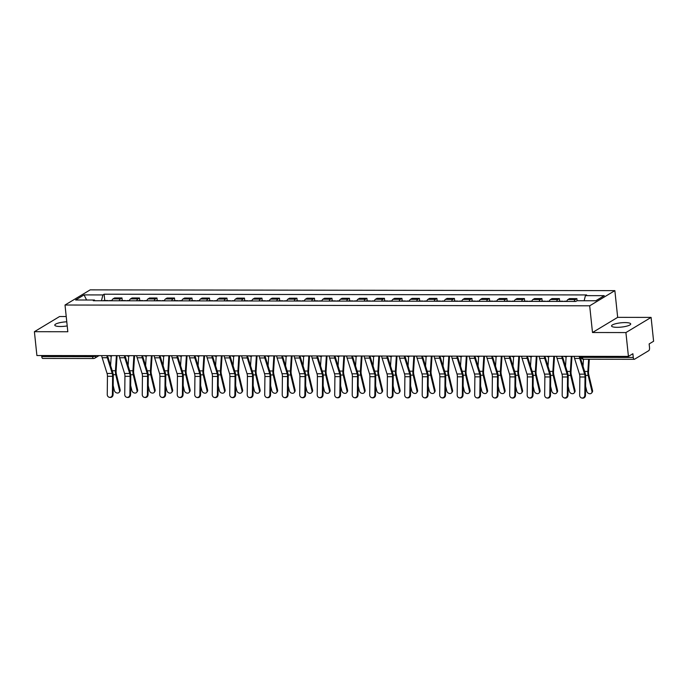 <?xml version="1.0" encoding="UTF-8"?>
<svg xmlns="http://www.w3.org/2000/svg" width="688" height="688" viewBox="0 0 688 688"><rect width="100%" height="100%" fill="white"/><g stroke="black" fill="none" stroke-linecap="round" stroke-linejoin="round"><path stroke-width="1.03" d="M66.779 321.803A9.641 2.15 -6 0 0 54.782 325.149A9.641 2.15 -6 0 0 60.441 326.508A9.641 2.15 -6 0 0 67.209 325.923M617.196 327.325A9.641 2.15 -6 0 0 630.707 323.953A9.641 2.15 -6 0 0 625.048 322.595A9.641 2.15 -6 0 0 611.537 325.966A9.641 2.15 -6 0 0 617.196 327.325M66.229 316.54L59.572 316.532L34.4 331.693L36.903 355.533L628.428 356.41L625.917 332.571L651.097 317.409L617.669 317.357L614.866 290.637L90.188 289.863L65.016 305.025L589.685 305.807L592.497 332.519L625.917 332.571M651.097 317.409L653.6 341.248L649.145 343.931L649.532 347.646A2.468 1.041 90.1 0 1 648.775 350.648L634.534 359.231A2.468 1.041 90.1 0 1 634.276 359.308L583.467 359.231L583.02 366.291M34.4 331.693L67.82 331.745L65.016 305.025M43.009 358.353A2.468 1.041 -89.9 0 1 42.759 358.431A2.468 1.041 -89.9 0 1 41.753 356.565L92.562 356.642A2.468 0.55 -6 0 0 95.813 356.04L96.492 355.627M41.641 355.541L41.753 356.565M580.939 356.341L581.016 357.02A2.468 0.55 -6 0 0 582.461 357.364L633.27 357.442L632.883 353.727L628.428 356.41M633.27 357.442A2.468 1.041 90.1 0 0 634.276 359.308M574.102 301.447A5.685 2.391 -89.9 0 1 575.366 299.555L576.897 298.626L569.501 298.618L567.961 299.547A5.685 2.391 90.1 0 0 566.706 301.439M577.12 300.742L576.897 298.626M556.609 301.421A5.685 2.391 -89.9 0 1 557.865 299.529L559.404 298.601L552 298.592L550.46 299.521A5.685 2.391 90.1 0 0 549.205 301.413M559.679 301.215L559.404 298.601M539.108 301.396A5.685 2.391 -89.9 0 1 540.372 299.504L541.903 298.575L534.507 298.566L532.968 299.495A5.685 2.391 90.1 0 0 531.712 301.387M542.178 301.189L541.903 298.575M521.616 301.37A5.685 2.391 -89.9 0 1 522.871 299.478L524.411 298.549L517.006 298.54L515.475 299.469A5.685 2.391 90.1 0 0 514.211 301.361M524.686 301.163L524.411 298.549M504.115 301.344A5.685 2.391 -89.9 0 1 505.379 299.452L506.91 298.523L499.514 298.515L497.974 299.443A5.685 2.391 90.1 0 0 496.719 301.335M507.185 301.138L506.91 298.523M486.622 301.318A5.685 2.391 -89.9 0 1 487.878 299.426L489.417 298.497L482.013 298.489L480.482 299.418A5.685 2.391 90.1 0 0 479.218 301.31M489.693 301.112L489.417 298.497M469.121 301.292A5.685 2.391 -89.9 0 1 470.386 299.4L471.916 298.472L464.52 298.463L462.981 299.392A5.685 2.391 90.1 0 0 461.725 301.284M472.192 301.086L471.916 298.472M451.629 301.267A5.685 2.391 -89.9 0 1 452.885 299.375L454.424 298.446L447.019 298.437L445.489 299.366A5.685 2.391 90.1 0 0 444.224 301.258M454.699 301.06L454.424 298.446M434.128 301.241A5.685 2.391 -89.9 0 1 435.392 299.349L436.923 298.42L429.527 298.411L427.988 299.34A5.685 2.391 90.1 0 0 426.732 301.232M437.198 301.034L436.923 298.42M416.636 301.215A5.685 2.391 -89.9 0 1 417.891 299.323L419.431 298.394L412.026 298.386L410.495 299.306A5.685 2.391 90.1 0 0 409.231 301.206M419.706 301.009L419.431 298.394M399.135 301.189A5.685 2.391 -89.9 0 1 400.399 299.297L401.93 298.368L394.534 298.36L392.994 299.28A5.685 2.391 90.1 0 0 391.739 301.181M402.205 300.983L401.93 298.368M381.642 301.163A5.685 2.391 -89.9 0 1 382.898 299.271L384.437 298.343L377.033 298.334L375.502 299.254A5.685 2.391 90.1 0 0 374.238 301.155M384.712 300.957L384.437 298.343M364.15 301.138A5.685 2.391 -89.9 0 1 365.405 299.246L366.936 298.317L359.54 298.308L358.001 299.228A5.685 2.391 90.1 0 0 356.745 301.129M367.211 300.931L366.936 298.317M346.649 301.112A5.685 2.391 -89.9 0 1 347.904 299.22L349.444 298.291L342.039 298.282L340.508 299.203A5.685 2.391 90.1 0 0 339.244 301.103M349.719 300.905L349.444 298.291M329.156 301.086A5.685 2.391 -89.9 0 1 330.412 299.194L331.943 298.265L324.547 298.257L323.007 299.177A5.685 2.391 90.1 0 0 321.752 301.077M332.218 300.88L331.943 298.265M311.655 301.06A5.685 2.391 -89.9 0 1 312.911 299.168L314.45 298.239L307.046 298.231L305.515 299.151A5.685 2.391 90.1 0 0 304.251 301.052M314.726 300.854L314.45 298.239M294.163 301.034A5.685 2.391 -89.9 0 1 295.419 299.142L296.949 298.214L289.553 298.205L288.014 299.125A5.685 2.391 90.1 0 0 286.758 301.026M297.225 300.828L296.949 298.214M276.662 301.009A5.685 2.391 -89.9 0 1 277.918 299.117L279.457 298.188L272.052 298.179L270.522 299.099A5.685 2.391 90.1 0 0 269.257 301M279.732 300.802L279.457 298.188M259.17 300.983A5.685 2.391 -89.9 0 1 260.425 299.091L261.956 298.162L254.56 298.153L253.021 299.074A5.685 2.391 90.1 0 0 251.765 300.974M262.231 300.776L261.956 298.162M241.669 300.957A5.685 2.391 -89.9 0 1 242.924 299.065L244.464 298.136L237.059 298.128L235.528 299.048A5.685 2.391 90.1 0 0 234.264 300.948M244.739 300.751L244.464 298.136M224.176 300.931A5.685 2.391 -89.9 0 1 225.432 299.039L226.971 298.11L219.567 298.102L218.027 299.022A5.685 2.391 90.1 0 0 216.772 300.923M227.238 300.725L226.971 298.11M206.675 300.905A5.685 2.391 -89.9 0 1 207.931 299.013L209.47 298.085L202.066 298.076L200.535 298.996A5.685 2.391 90.1 0 0 199.271 300.897M209.745 300.699L209.47 298.085M189.183 300.88A5.685 2.391 -89.9 0 1 190.438 298.988L191.978 298.059L184.573 298.05L183.034 298.97A5.685 2.391 90.1 0 0 181.778 300.871M192.244 300.673L191.978 298.059M171.682 300.854A5.685 2.391 -89.9 0 1 172.937 298.962L174.477 298.033L167.072 298.024L165.541 298.945A5.685 2.391 90.1 0 0 164.277 300.845M174.752 300.647L174.477 298.033M154.189 300.828A5.685 2.391 -89.9 0 1 155.445 298.936L156.984 298.007L149.58 297.999L148.04 298.919A5.685 2.391 90.1 0 0 146.785 300.819M157.251 300.622L156.984 298.007M136.688 300.802A5.685 2.391 -89.9 0 1 137.944 298.91L139.483 297.981L132.079 297.973L130.548 298.893A5.685 2.391 90.1 0 0 129.284 300.794M139.759 300.596L139.483 297.981M119.196 300.776A5.685 2.391 -89.9 0 1 120.452 298.884L121.991 297.956L114.586 297.947L113.047 298.867A5.685 2.391 90.1 0 0 111.791 300.768M122.258 300.57L121.991 297.956M584.138 300.751L585.419 295.642L604.262 295.668L595.799 300.768L576.965 300.742L575.779 301.447L93.276 300.733L94.462 300.028L75.62 299.994L84.074 294.903L102.916 294.928L101.454 300.751M585.419 295.642L586.606 294.928L104.103 294.215L102.916 294.928M614.866 290.637L589.685 305.807M617.669 317.357L592.497 332.519M104.765 300.544L104.103 294.215M94.961 300.742L94.462 300.028M86.602 300.011L84.074 294.903M574.102 356.332A7.783 3.268 90.1 0 0 574.566 358.431L579.477 374.152A4.575 1.918 -89.9 0 1 579.855 376.99L579.657 395.256A2.847 2.58 -86.9 0 0 584.817 395.265L585.488 395.308A2.847 2.58 93.1 0 1 582.762 398.137L582.082 398.103M579.262 356.341A7.783 3.268 90.1 0 0 579.726 358.439L584.637 374.16A4.575 1.918 -89.9 0 1 585.015 376.998L584.817 395.265M579.984 356.341A6.183 2.597 90.1 0 0 580.268 357.476L585.178 373.197A6.183 2.597 -89.9 0 1 585.686 377.033L585.488 395.308M592.531 390.483A2.847 2.236 36.4 0 1 592.239 392.169L591.654 392.96A2.847 2.236 -143.6 0 0 591.947 391.283L592.531 390.483L588.747 374.616A4.575 1.918 90.1 0 1 588.524 371.683L589.298 359.239M585.591 386.243L586.787 391.274A2.847 2.236 -143.6 0 0 588.971 393.57A2.847 2.236 -143.6 0 0 591.654 392.96M575.693 301.447A3.087 1.299 -89.9 0 1 576.123 301.241M588.618 359.239L587.853 371.451A6.183 2.597 90.1 0 0 588.163 375.407L591.947 391.283M556.601 356.307A7.783 3.268 90.1 0 0 557.065 358.405L561.976 374.126A4.575 1.918 -89.9 0 1 562.354 376.964L562.165 395.23A2.847 2.58 -86.9 0 0 567.316 395.239L567.996 395.273A2.847 2.58 93.1 0 1 565.261 398.111L564.59 398.077M561.761 356.315A7.783 3.268 90.1 0 0 562.225 358.414L567.136 374.134A4.575 1.918 -89.9 0 1 567.514 376.972L567.316 395.239M562.492 356.315A6.183 2.597 90.1 0 0 562.767 357.45L567.677 373.171A6.183 2.597 -89.9 0 1 568.193 377.007L567.996 395.273M539.108 356.281A7.783 3.268 90.1 0 0 539.573 358.379L544.483 374.1A4.575 1.918 -89.9 0 1 544.862 376.938L544.664 395.204A2.847 2.58 -86.9 0 0 549.824 395.213L550.495 395.247A2.847 2.58 93.1 0 1 547.768 398.085L547.089 398.051M544.268 356.289A7.783 3.268 90.1 0 0 544.733 358.388L549.643 374.109A4.575 1.918 -89.9 0 1 550.022 376.947L549.824 395.213M544.991 356.289A6.183 2.597 90.1 0 0 545.274 357.425L550.185 373.145A6.183 2.597 -89.9 0 1 550.692 376.981L550.495 395.247M575.039 390.457A2.847 2.236 36.4 0 1 574.747 392.143L574.162 392.934A2.847 2.236 -143.6 0 0 574.446 391.257L575.039 390.457L571.255 374.59A4.575 1.918 90.1 0 1 571.023 371.658L571.986 356.324M568.09 386.217L569.294 391.248A2.847 2.236 -143.6 0 0 571.47 393.545A2.847 2.236 -143.6 0 0 574.162 392.934M564.143 301.43A3.087 1.299 -89.9 0 1 564.616 301.224L566.783 301.224M562.234 301.43A3.087 1.299 -89.9 0 1 562.707 301.224A3.087 1.299 -89.9 0 1 563.18 301.43M558.2 301.421A3.087 1.299 -89.9 0 1 558.673 301.215L562.707 301.224M571.307 356.324L570.361 371.425A6.183 2.597 90.1 0 0 570.67 375.381L574.446 391.257M566.112 356.78L565.519 366.265M557.538 390.431A2.847 2.236 36.4 0 1 557.246 392.117L556.661 392.908A2.847 2.236 -143.6 0 0 556.953 391.231L557.538 390.431L553.754 374.564A4.575 1.918 90.1 0 1 553.53 371.632L554.494 356.298M550.598 386.192L551.793 391.223A2.847 2.236 -143.6 0 0 553.978 393.519A2.847 2.236 -143.6 0 0 556.661 392.908M546.642 301.404A3.087 1.299 -89.9 0 1 547.115 301.198L549.282 301.198M544.741 301.404A3.087 1.299 -89.9 0 1 545.214 301.198A3.087 1.299 -89.9 0 1 545.687 301.404M540.699 301.396A3.087 1.299 -89.9 0 1 541.172 301.189L545.214 301.198M553.806 356.298L552.86 371.4A6.183 2.597 90.1 0 0 553.169 375.356L556.953 391.231M548.62 356.754L548.026 366.24M521.607 356.255A7.783 3.268 90.1 0 0 522.072 358.353L526.982 374.074A4.575 1.918 -89.9 0 1 527.361 376.912L527.171 395.179A2.847 2.58 -86.9 0 0 532.331 395.187L533.002 395.222A2.847 2.58 93.1 0 1 530.267 398.06L529.597 398.025M526.767 356.264A7.783 3.268 90.1 0 0 527.232 358.353L532.142 374.083A4.575 1.918 -89.9 0 1 532.521 376.921L532.331 395.187M527.498 356.264A6.183 2.597 90.1 0 0 527.773 357.399L532.684 373.12A6.183 2.597 -89.9 0 1 533.2 376.955L533.002 395.222M504.115 356.229A7.783 3.268 90.1 0 0 504.579 358.328L509.49 374.048A4.575 1.918 -89.9 0 1 509.868 376.886L509.67 395.153A2.847 2.58 -86.9 0 0 514.83 395.161L515.501 395.196A2.847 2.58 93.1 0 1 512.775 398.034L512.096 397.999M509.275 356.238A7.783 3.268 90.1 0 0 509.739 358.328L514.65 374.057A4.575 1.918 -89.9 0 1 515.028 376.895L514.83 395.161M509.997 356.238A6.183 2.597 90.1 0 0 510.281 357.373L515.192 373.094A6.183 2.597 -89.9 0 1 515.699 376.929L515.501 395.196M486.614 356.203A7.783 3.268 90.1 0 0 487.078 358.302L491.989 374.023A4.575 1.918 -89.9 0 1 492.367 376.861L492.178 395.127A2.847 2.58 -86.9 0 0 497.338 395.136L498.009 395.17A2.847 2.58 93.1 0 1 495.274 398.008L494.603 397.974M491.774 356.212A7.783 3.268 90.1 0 0 492.238 358.302L497.149 374.031A4.575 1.918 -89.9 0 1 497.527 376.869L497.338 395.136M492.505 356.212A6.183 2.597 90.1 0 0 492.78 357.347L497.691 373.068A6.183 2.597 -89.9 0 1 498.207 376.904L498.009 395.17M540.046 390.406A2.847 2.236 36.4 0 1 539.753 392.091L539.168 392.882A2.847 2.236 -143.6 0 0 539.452 391.205L540.046 390.406L536.262 374.539A4.575 1.918 90.1 0 1 536.029 371.606L536.993 356.272M533.097 386.166L534.301 391.197A2.847 2.236 -143.6 0 0 536.477 393.493A2.847 2.236 -143.6 0 0 539.168 392.882M529.149 301.378A3.087 1.299 -89.9 0 1 529.622 301.172L531.79 301.172M527.24 301.378A3.087 1.299 -89.9 0 1 527.713 301.172A3.087 1.299 -89.9 0 1 528.186 301.378M523.207 301.37A3.087 1.299 -89.9 0 1 523.68 301.163L527.713 301.172M536.313 356.272L535.367 371.374A6.183 2.597 90.1 0 0 535.677 375.33L539.452 391.205M531.119 356.728L530.525 366.214M522.545 390.38A2.847 2.236 36.4 0 1 522.252 392.065L521.667 392.857A2.847 2.236 -143.6 0 0 521.96 391.18L522.545 390.38L518.761 374.513A4.575 1.918 90.1 0 1 518.537 371.58L519.5 356.246M515.604 386.14L516.8 391.171A2.847 2.236 -143.6 0 0 518.984 393.467A2.847 2.236 -143.6 0 0 521.667 392.857M511.648 301.353A3.087 1.299 -89.9 0 1 512.121 301.146L514.289 301.146M509.748 301.353A3.087 1.299 -89.9 0 1 510.221 301.146A3.087 1.299 -89.9 0 1 510.694 301.353M505.706 301.344A3.087 1.299 -89.9 0 1 506.179 301.138L510.221 301.146M518.812 356.246L517.866 371.348A6.183 2.597 90.1 0 0 518.176 375.304L521.96 391.18M513.626 356.702L513.033 366.188M505.052 390.354A2.847 2.236 36.4 0 1 504.76 392.04L504.175 392.831A2.847 2.236 -143.6 0 0 504.459 391.154L505.052 390.354L501.268 374.487A4.575 1.918 90.1 0 1 501.036 371.554L501.999 356.221M498.103 386.114L499.307 391.145A2.847 2.236 -143.6 0 0 501.483 393.441A2.847 2.236 -143.6 0 0 504.175 392.831M494.156 301.327A3.087 1.299 -89.9 0 1 494.629 301.12L496.796 301.12M492.247 301.327A3.087 1.299 -89.9 0 1 492.72 301.12A3.087 1.299 -89.9 0 1 493.193 301.327M488.213 301.318A3.087 1.299 -89.9 0 1 488.686 301.112L492.72 301.12M501.32 356.221L500.374 371.322A6.183 2.597 90.1 0 0 500.683 375.278L504.459 391.154M496.134 356.676L495.532 366.162M469.121 356.178A7.783 3.268 90.1 0 0 469.586 358.276L474.496 373.997A4.575 1.918 -89.9 0 1 474.875 376.835L474.677 395.101A2.847 2.58 -86.9 0 0 479.837 395.11L480.508 395.144A2.847 2.58 93.1 0 1 477.782 397.982L477.102 397.948M474.281 356.186A7.783 3.268 90.1 0 0 474.746 358.276L479.656 374.005A4.575 1.918 -89.9 0 1 480.035 376.843L479.837 395.11M475.004 356.186A6.183 2.597 90.1 0 0 475.288 357.321L480.198 373.042A6.183 2.597 -89.9 0 1 480.706 376.878L480.508 395.144M487.551 390.328A2.847 2.236 36.4 0 1 487.259 392.014L486.674 392.805A2.847 2.236 -143.6 0 0 486.966 391.128L487.551 390.328L483.767 374.461A4.575 1.918 90.1 0 1 483.544 371.529L484.507 356.195M480.611 386.088L481.806 391.119A2.847 2.236 -143.6 0 0 483.991 393.416A2.847 2.236 -143.6 0 0 486.674 392.805M476.655 301.301A3.087 1.299 -89.9 0 1 477.128 301.095L479.295 301.095M474.754 301.301A3.087 1.299 -89.9 0 1 475.227 301.095A3.087 1.299 -89.9 0 1 475.7 301.301M470.712 301.292A3.087 1.299 -89.9 0 1 471.185 301.086L475.227 301.095M483.819 356.195L482.873 371.296A6.183 2.597 90.1 0 0 483.182 375.252L486.966 391.128M478.633 356.651L478.04 366.136M451.62 356.152A7.783 3.268 90.1 0 0 452.085 358.25L456.995 373.971A4.575 1.918 -89.9 0 1 457.374 376.809L457.185 395.075A2.847 2.58 -86.9 0 0 462.345 395.084L463.015 395.118A2.847 2.58 93.1 0 1 460.281 397.956L459.61 397.922M456.78 356.16A7.783 3.268 90.1 0 0 457.245 358.25L462.155 373.98A4.575 1.918 -89.9 0 1 462.534 376.818L462.345 395.084M457.511 356.16A6.183 2.597 90.1 0 0 457.787 357.296L462.697 373.016A6.183 2.597 -89.9 0 1 463.213 376.852L463.015 395.118M470.059 390.302A2.847 2.236 36.4 0 1 469.766 391.988L469.182 392.779A2.847 2.236 -143.6 0 0 469.474 391.102L470.059 390.302L466.275 374.435A4.575 1.918 90.1 0 1 466.043 371.503L467.006 356.169M463.11 386.063L464.314 391.094A2.847 2.236 -143.6 0 0 466.49 393.39A2.847 2.236 -143.6 0 0 469.182 392.779M459.163 301.275A3.087 1.299 -89.9 0 1 459.636 301.069L461.803 301.069M457.253 301.275A3.087 1.299 -89.9 0 1 457.726 301.069A3.087 1.299 -89.9 0 1 458.199 301.275M453.22 301.267A3.087 1.299 -89.9 0 1 453.693 301.06L457.726 301.069M466.326 356.169L465.38 371.271A6.183 2.597 90.1 0 0 465.69 375.227L469.474 391.102M461.141 356.625L460.539 366.111M434.128 356.126A7.783 3.268 90.1 0 0 434.592 358.224L439.503 373.945A4.575 1.918 -89.9 0 1 439.881 376.783L439.684 395.05A2.847 2.58 -86.9 0 0 444.844 395.058L445.514 395.093A2.847 2.58 93.1 0 1 442.788 397.931L442.109 397.896M439.288 356.135A7.783 3.268 90.1 0 0 439.752 358.224L444.663 373.954A4.575 1.918 -89.9 0 1 445.041 376.792L444.844 395.058M440.01 356.135A6.183 2.597 90.1 0 0 440.294 357.27L445.205 372.991A6.183 2.597 -89.9 0 1 445.712 376.826L445.514 395.093M452.558 390.277A2.847 2.236 36.4 0 1 452.265 391.962L451.681 392.753A2.847 2.236 -143.6 0 0 451.973 391.076L452.558 390.277L448.774 374.401A4.575 1.918 90.1 0 1 448.55 371.477L449.513 356.143M445.618 386.037L446.813 391.068A2.847 2.236 -143.6 0 0 448.997 393.364A2.847 2.236 -143.6 0 0 451.681 392.753M441.662 301.249A3.087 1.299 -89.9 0 1 442.135 301.043L444.302 301.043M439.761 301.249A3.087 1.299 -89.9 0 1 440.234 301.043A3.087 1.299 -89.9 0 1 440.707 301.249M435.719 301.241A3.087 1.299 -89.9 0 1 436.192 301.034L440.234 301.043M448.825 356.143L447.879 371.245A6.183 2.597 90.1 0 0 448.189 375.201L451.973 391.076M443.64 356.599L443.046 366.085M416.627 356.1A7.783 3.268 90.1 0 0 417.091 358.199L422.002 373.919A4.575 1.918 -89.9 0 1 422.38 376.757L422.191 395.024A2.847 2.58 -86.9 0 0 427.351 395.032L428.022 395.067A2.847 2.58 93.1 0 1 425.287 397.905L424.616 397.87M421.787 356.109A7.783 3.268 90.1 0 0 422.251 358.199L427.162 373.928A4.575 1.918 -89.9 0 1 427.54 376.766L427.351 395.032M422.518 356.109A6.183 2.597 90.1 0 0 422.793 357.244L427.704 372.965A6.183 2.597 -89.9 0 1 428.22 376.8L428.022 395.067M435.065 390.251A2.847 2.236 36.4 0 1 434.773 391.936L434.188 392.728A2.847 2.236 -143.6 0 0 434.481 391.042L435.065 390.251L431.281 374.375A4.575 1.918 90.1 0 1 431.049 371.451L432.012 356.117M428.117 386.011L429.321 391.042A2.847 2.236 -143.6 0 0 431.496 393.338A2.847 2.236 -143.6 0 0 434.188 392.728M424.169 301.224A3.087 1.299 -89.9 0 1 424.642 301.017L426.809 301.017M422.26 301.224A3.087 1.299 -89.9 0 1 422.733 301.017A3.087 1.299 -89.9 0 1 423.206 301.224M418.227 301.215A3.087 1.299 -89.9 0 1 418.7 301.009L422.733 301.017M431.333 356.117L430.387 371.219A6.183 2.597 90.1 0 0 430.697 375.175L434.481 391.042M426.147 356.573L425.545 366.059M399.135 356.074A7.783 3.268 90.1 0 0 399.599 358.173L404.51 373.894A4.575 1.918 -89.9 0 1 404.888 376.732L404.69 394.998A2.847 2.58 -86.9 0 0 409.85 395.007L410.53 395.041A2.847 2.58 93.1 0 1 407.795 397.879L407.115 397.845M404.295 356.083A7.783 3.268 90.1 0 0 404.759 358.173L409.67 373.902A4.575 1.918 -89.9 0 1 410.048 376.74L409.85 395.007M405.017 356.083A6.183 2.597 90.1 0 0 405.301 357.218L410.211 372.939A6.183 2.597 -89.9 0 1 410.719 376.775L410.53 395.041M417.564 390.225A2.847 2.236 36.4 0 1 417.272 391.911L416.687 392.702A2.847 2.236 -143.6 0 0 416.98 391.016L417.564 390.225L413.78 374.349A4.575 1.918 90.1 0 1 413.557 371.425L414.52 356.092M410.624 385.985L411.82 391.016A2.847 2.236 -143.6 0 0 414.004 393.312A2.847 2.236 -143.6 0 0 416.687 392.702M406.677 301.198A3.087 1.299 -89.9 0 1 407.141 300.991L409.308 300.991M404.768 301.198A3.087 1.299 -89.9 0 1 405.241 300.983A3.087 1.299 -89.9 0 1 405.714 301.198M400.726 301.189A3.087 1.299 -89.9 0 1 401.199 300.983L405.241 300.983M413.832 356.092L412.886 371.193A6.183 2.597 90.1 0 0 413.196 375.149L416.98 391.016M408.646 356.547L408.053 366.033M381.634 356.049A7.783 3.268 90.1 0 0 382.098 358.147L387.009 373.868A4.575 1.918 -89.9 0 1 387.387 376.706L387.198 394.972A2.847 2.58 -86.9 0 0 392.358 394.981L393.029 395.015A2.847 2.58 93.1 0 1 390.294 397.853L389.623 397.819M386.794 356.057A7.783 3.268 90.1 0 0 387.258 358.147L392.169 373.876A4.575 1.918 -89.9 0 1 392.547 376.714L392.358 394.981M387.525 356.057A6.183 2.597 90.1 0 0 387.8 357.192L392.71 372.913A6.183 2.597 -89.9 0 1 393.226 376.749L393.029 395.015M400.072 390.199A2.847 2.236 36.4 0 1 399.78 391.885L399.195 392.676A2.847 2.236 -143.6 0 0 399.487 390.99L400.072 390.199L396.288 374.324A4.575 1.918 90.1 0 1 396.056 371.4L397.019 356.066M393.123 385.959L394.327 390.99A2.847 2.236 -143.6 0 0 396.503 393.287A2.847 2.236 -143.6 0 0 399.195 392.676M389.176 301.172A3.087 1.299 -89.9 0 1 389.649 300.966L391.816 300.966M387.267 301.172A3.087 1.299 -89.9 0 1 387.74 300.957A3.087 1.299 -89.9 0 1 388.213 301.172M383.233 301.163A3.087 1.299 -89.9 0 1 383.706 300.957L387.74 300.957M396.34 356.066L395.394 371.167A6.183 2.597 90.1 0 0 395.703 375.123L399.487 390.99M391.154 356.522L390.552 366.007M364.141 356.023A7.783 3.268 90.1 0 0 364.606 358.113L369.516 373.842A4.575 1.918 -89.9 0 1 369.895 376.68L369.697 394.946A2.847 2.58 -86.9 0 0 374.857 394.955L375.536 394.989A2.847 2.58 93.1 0 1 372.801 397.827L372.122 397.793M369.301 356.031A7.783 3.268 90.1 0 0 369.766 358.121L374.676 373.851A4.575 1.918 -89.9 0 1 375.055 376.689L374.857 394.955M370.024 356.031A6.183 2.597 90.1 0 0 370.307 357.167L375.218 372.887A6.183 2.597 -89.9 0 1 375.725 376.723L375.536 394.989M382.571 390.173A2.847 2.236 36.4 0 1 382.279 391.859L381.694 392.65A2.847 2.236 -143.6 0 0 381.986 390.965L382.571 390.173L378.787 374.298A4.575 1.918 90.1 0 1 378.563 371.374L379.527 356.04M375.631 385.934L376.826 390.965A2.847 2.236 -143.6 0 0 379.011 393.261A2.847 2.236 -143.6 0 0 381.694 392.65M371.683 301.146A3.087 1.299 -89.9 0 1 372.148 300.94L374.315 300.94M369.774 301.146A3.087 1.299 -89.9 0 1 370.247 300.931A3.087 1.299 -89.9 0 1 370.72 301.146M365.732 301.138A3.087 1.299 -89.9 0 1 366.205 300.931L370.247 300.931M378.839 356.04L377.893 371.142A6.183 2.597 90.1 0 0 378.202 375.098L381.986 390.965M373.653 356.496L373.059 365.982M346.64 355.997A7.783 3.268 90.1 0 0 347.105 358.087L352.015 373.816A4.575 1.918 -89.9 0 1 352.394 376.654L352.204 394.921A2.847 2.58 -86.9 0 0 357.364 394.929L358.035 394.964A2.847 2.58 93.1 0 1 355.3 397.802L354.63 397.767M351.8 356.006A7.783 3.268 90.1 0 0 352.265 358.095L357.175 373.825A4.575 1.918 -89.9 0 1 357.554 376.663L357.364 394.929M352.531 356.006A6.183 2.597 90.1 0 0 352.806 357.141L357.717 372.862A6.183 2.597 -89.9 0 1 358.233 376.697L358.035 394.964M365.079 390.148A2.847 2.236 36.4 0 1 364.786 391.833L364.201 392.624A2.847 2.236 -143.6 0 0 364.494 390.939L365.079 390.148L361.295 374.272A4.575 1.918 90.1 0 1 361.062 371.348L362.026 356.014M358.13 385.908L359.334 390.939A2.847 2.236 -143.6 0 0 361.51 393.235A2.847 2.236 -143.6 0 0 364.201 392.624M354.182 301.12A3.087 1.299 -89.9 0 1 354.655 300.914L356.823 300.914M352.273 301.12A3.087 1.299 -89.9 0 1 352.746 300.905A3.087 1.299 -89.9 0 1 353.219 301.12M348.24 301.112A3.087 1.299 -89.9 0 1 348.713 300.905L352.746 300.905M361.346 356.014L360.4 371.116A6.183 2.597 90.1 0 0 360.71 375.072L364.494 390.939M356.16 356.47L355.558 365.956M329.148 355.971A7.783 3.268 90.1 0 0 329.612 358.061L334.523 373.79A4.575 1.918 -89.9 0 1 334.901 376.628L334.703 394.895A2.847 2.58 -86.9 0 0 339.863 394.903L340.543 394.938A2.847 2.58 93.1 0 1 337.808 397.776L337.129 397.741M334.308 355.98A7.783 3.268 90.1 0 0 334.772 358.07L339.683 373.799A4.575 1.918 -89.9 0 1 340.061 376.637L339.863 394.903M335.03 355.98A6.183 2.597 90.1 0 0 335.314 357.115L340.225 372.836A6.183 2.597 -89.9 0 1 340.732 376.671L340.543 394.938M347.578 390.122A2.847 2.236 36.4 0 1 347.285 391.807L346.7 392.599A2.847 2.236 -143.6 0 0 346.993 390.913L347.578 390.122L343.794 374.246A4.575 1.918 90.1 0 1 343.57 371.322L344.533 355.988M340.637 385.882L341.833 390.913A2.847 2.236 -143.6 0 0 344.017 393.209A2.847 2.236 -143.6 0 0 346.7 392.599M336.69 301.095A3.087 1.299 -89.9 0 1 337.163 300.888L339.322 300.888M334.781 301.095A3.087 1.299 -89.9 0 1 335.254 300.88A3.087 1.299 -89.9 0 1 335.727 301.095M330.739 301.086A3.087 1.299 -89.9 0 1 331.212 300.88L335.254 300.88M343.845 355.988L342.899 371.09A6.183 2.597 90.1 0 0 343.209 375.046L346.993 390.913M338.659 356.444L338.066 365.93M311.647 355.945A7.783 3.268 90.1 0 0 312.111 358.035L317.03 373.765A4.575 1.918 -89.9 0 1 317.4 376.603L317.211 394.869A2.847 2.58 -86.9 0 0 322.371 394.878L323.042 394.912A2.847 2.58 93.1 0 1 320.307 397.75L319.636 397.716M316.807 355.954A7.783 3.268 90.1 0 0 317.271 358.044L322.182 373.773A4.575 1.918 -89.9 0 1 322.56 376.611L322.371 394.878M317.538 355.954A6.183 2.597 90.1 0 0 317.813 357.089L322.724 372.81A6.183 2.597 -89.9 0 1 323.24 376.646L323.042 394.912M330.085 390.096A2.847 2.236 36.4 0 1 329.793 391.782L329.208 392.573A2.847 2.236 -143.6 0 0 329.5 390.887L330.085 390.096L326.301 374.22A4.575 1.918 90.1 0 1 326.069 371.296L327.032 355.963M323.136 385.856L324.34 390.887A2.847 2.236 -143.6 0 0 326.516 393.183A2.847 2.236 -143.6 0 0 329.208 392.573M319.189 301.069A3.087 1.299 -89.9 0 1 319.662 300.862L321.829 300.862M317.28 301.069A3.087 1.299 -89.9 0 1 317.753 300.854A3.087 1.299 -89.9 0 1 318.226 301.069M313.246 301.06A3.087 1.299 -89.9 0 1 313.719 300.854L317.753 300.854M326.353 355.963L325.407 371.064A6.183 2.597 90.1 0 0 325.716 375.02L329.5 390.887M321.167 356.418L320.565 365.904M294.154 355.92A7.783 3.268 90.1 0 0 294.619 358.009L299.529 373.739A4.575 1.918 -89.9 0 1 299.908 376.577L299.71 394.843A2.847 2.58 -86.9 0 0 304.87 394.852L305.549 394.886A2.847 2.58 93.1 0 1 302.815 397.724L302.135 397.69M299.314 355.928A7.783 3.268 90.1 0 0 299.779 358.018L304.689 373.747A4.575 1.918 -89.9 0 1 305.068 376.585L304.87 394.852M300.037 355.928A6.183 2.597 90.1 0 0 300.321 357.063L305.231 372.784A6.183 2.597 -89.9 0 1 305.739 376.62L305.549 394.886M312.584 390.07A2.847 2.236 36.4 0 1 312.292 391.756L311.707 392.547A2.847 2.236 -143.6 0 0 311.999 390.861L312.584 390.07L308.8 374.195A4.575 1.918 90.1 0 1 308.577 371.271L309.54 355.937M305.644 385.83L306.839 390.861A2.847 2.236 -143.6 0 0 309.024 393.158A2.847 2.236 -143.6 0 0 311.707 392.547M301.697 301.043A3.087 1.299 -89.9 0 1 302.17 300.837L304.328 300.837M299.787 301.043A3.087 1.299 -89.9 0 1 300.26 300.828A3.087 1.299 -89.9 0 1 300.733 301.043M295.745 301.034A3.087 1.299 -89.9 0 1 296.218 300.828L300.26 300.828M308.852 355.937L307.906 371.038A6.183 2.597 90.1 0 0 308.215 374.994L311.999 390.861M303.666 356.393L303.073 365.878M276.653 355.894A7.783 3.268 90.1 0 0 277.118 357.984L282.037 373.713A4.575 1.918 -89.9 0 1 282.407 376.551L282.218 394.817A2.847 2.58 -86.9 0 0 287.378 394.826L288.048 394.86A2.847 2.58 93.1 0 1 285.314 397.698L284.643 397.664M281.813 355.902A7.783 3.268 90.1 0 0 282.278 357.992L287.188 373.722A4.575 1.918 -89.9 0 1 287.567 376.56L287.378 394.826M282.544 355.902A6.183 2.597 90.1 0 0 282.82 357.038L287.73 372.758A6.183 2.597 -89.9 0 1 288.246 376.594L288.048 394.86M295.092 390.044A2.847 2.236 36.4 0 1 294.799 391.73L294.215 392.521A2.847 2.236 -143.6 0 0 294.507 390.836L295.092 390.044L291.308 374.169A4.575 1.918 90.1 0 1 291.076 371.245L292.039 355.911M288.143 385.805L289.347 390.836A2.847 2.236 -143.6 0 0 291.523 393.132A2.847 2.236 -143.6 0 0 294.215 392.521M284.196 301.017A3.087 1.299 -89.9 0 1 284.669 300.811L286.836 300.811M282.286 301.017A3.087 1.299 -89.9 0 1 282.759 300.802A3.087 1.299 -89.9 0 1 283.232 301.017M278.253 301.009A3.087 1.299 -89.9 0 1 278.726 300.802L282.759 300.802M291.359 355.911L290.413 371.013A6.183 2.597 90.1 0 0 290.723 374.969L294.507 390.836M286.174 356.367L285.572 365.853M259.161 355.868A7.783 3.268 90.1 0 0 259.625 357.958L264.536 373.687A4.575 1.918 -89.9 0 1 264.914 376.525L264.717 394.792A2.847 2.58 -86.9 0 0 269.877 394.8L270.556 394.835A2.847 2.58 93.1 0 1 267.821 397.673L267.15 397.638M264.321 355.877A7.783 3.268 90.1 0 0 264.785 357.966L269.696 373.696A4.575 1.918 -89.9 0 1 270.074 376.534L269.877 394.8M265.043 355.877A6.183 2.597 90.1 0 0 265.327 357.012L270.238 372.733A6.183 2.597 -89.9 0 1 270.745 376.568L270.556 394.835M277.591 390.019A2.847 2.236 36.4 0 1 277.298 391.696L276.714 392.495A2.847 2.236 -143.6 0 0 277.006 390.81L277.591 390.019L273.807 374.143A4.575 1.918 90.1 0 1 273.583 371.219L274.546 355.885M270.651 385.779L271.846 390.801A2.847 2.236 -143.6 0 0 274.03 393.106A2.847 2.236 -143.6 0 0 276.714 392.495M266.703 300.991A3.087 1.299 -89.9 0 1 267.176 300.785L269.335 300.785M264.794 300.991A3.087 1.299 -89.9 0 1 265.267 300.776A3.087 1.299 -89.9 0 1 265.74 300.991M260.752 300.983A3.087 1.299 -89.9 0 1 261.225 300.776L265.267 300.776M273.858 355.885L272.912 370.987A6.183 2.597 90.1 0 0 273.222 374.943L277.006 390.81M268.673 356.341L268.079 365.827M241.66 355.842A7.783 3.268 90.1 0 0 242.124 357.932L247.044 373.661A4.575 1.918 -89.9 0 1 247.413 376.499L247.224 394.766A2.847 2.58 -86.9 0 0 252.384 394.774L253.055 394.809A2.847 2.58 93.1 0 1 250.32 397.647L249.649 397.612M246.82 355.842A7.783 3.268 90.1 0 0 247.284 357.941L252.195 373.67A4.575 1.918 -89.9 0 1 252.573 376.508L252.384 394.774M247.551 355.851A6.183 2.597 90.1 0 0 247.826 356.986L252.737 372.707A6.183 2.597 -89.9 0 1 253.253 376.542L253.055 394.809M260.098 389.993A2.847 2.236 36.4 0 1 259.806 391.67L259.221 392.47A2.847 2.236 -143.6 0 0 259.514 390.784L260.098 389.993L256.314 374.117A4.575 1.918 90.1 0 1 256.082 371.193L257.045 355.859M253.15 385.753L254.354 390.775A2.847 2.236 -143.6 0 0 256.529 393.08A2.847 2.236 -143.6 0 0 259.221 392.47M249.202 300.966A3.087 1.299 -89.9 0 1 249.675 300.759L251.842 300.759M247.293 300.966A3.087 1.299 -89.9 0 1 247.766 300.751A3.087 1.299 -89.9 0 1 248.239 300.966M243.26 300.957A3.087 1.299 -89.9 0 1 243.733 300.751L247.766 300.751M256.366 355.859L255.42 370.961A6.183 2.597 90.1 0 0 255.73 374.917L259.514 390.784M251.18 356.315L250.578 365.792M224.168 355.816A7.783 3.268 90.1 0 0 224.632 357.906L229.543 373.636A4.575 1.918 -89.9 0 1 229.921 376.474L229.723 394.74A2.847 2.58 -86.9 0 0 234.883 394.749L235.563 394.783A2.847 2.58 93.1 0 1 232.828 397.621L232.157 397.587M229.328 355.816A7.783 3.268 90.1 0 0 229.792 357.915L234.703 373.644A4.575 1.918 -89.9 0 1 235.081 376.482L234.883 394.749M230.05 355.825A6.183 2.597 90.1 0 0 230.334 356.96L235.244 372.681A6.183 2.597 -89.9 0 1 235.752 376.517L235.563 394.783M242.597 389.967A2.847 2.236 36.4 0 1 242.305 391.644L241.72 392.444A2.847 2.236 -143.6 0 0 242.013 390.758L242.597 389.967L238.822 374.091A4.575 1.918 90.1 0 1 238.59 371.167L239.553 355.834M235.657 385.727L236.853 390.75A2.847 2.236 -143.6 0 0 239.037 393.054A2.847 2.236 -143.6 0 0 241.72 392.444M231.71 300.94A3.087 1.299 -89.9 0 1 232.183 300.733L234.341 300.733M229.801 300.94A3.087 1.299 -89.9 0 1 230.274 300.725A3.087 1.299 -89.9 0 1 230.747 300.94M225.759 300.931A3.087 1.299 -89.9 0 1 226.232 300.725L230.274 300.725M238.865 355.834L237.919 370.935A6.183 2.597 90.1 0 0 238.229 374.891L242.013 390.758M233.679 356.289L233.086 365.767M206.667 355.791A7.783 3.268 90.1 0 0 207.14 357.88L212.05 373.61A4.575 1.918 -89.9 0 1 212.42 376.448L212.231 394.714A2.847 2.58 -86.9 0 0 217.391 394.723L218.062 394.757A2.847 2.58 93.1 0 1 215.327 397.595L214.656 397.561M211.827 355.791A7.783 3.268 90.1 0 0 212.291 357.889L217.202 373.618A4.575 1.918 -89.9 0 1 217.58 376.456L217.391 394.723M212.558 355.799A6.183 2.597 90.1 0 0 212.833 356.934L217.743 372.655A6.183 2.597 -89.9 0 1 218.259 376.491L218.062 394.757M225.105 389.941A2.847 2.236 36.4 0 1 224.813 391.618L224.228 392.418A2.847 2.236 -143.6 0 0 224.52 390.732L225.105 389.941L221.321 374.066A4.575 1.918 90.1 0 1 221.089 371.142L222.052 355.808M218.156 385.701L219.36 390.724A2.847 2.236 -143.6 0 0 221.536 393.029A2.847 2.236 -143.6 0 0 224.228 392.418M214.209 300.914A3.087 1.299 -89.9 0 1 214.682 300.708L216.849 300.708M212.3 300.914A3.087 1.299 -89.9 0 1 212.773 300.699A3.087 1.299 -89.9 0 1 213.246 300.914M208.266 300.905A3.087 1.299 -89.9 0 1 208.739 300.699L212.773 300.699M221.373 355.808L220.427 370.909A6.183 2.597 90.1 0 0 220.736 374.865L224.52 390.732M216.187 356.255L215.593 365.741M189.174 355.765A7.783 3.268 90.1 0 0 189.639 357.855L194.549 373.584A4.575 1.918 -89.9 0 1 194.928 376.422L194.73 394.688A2.847 2.58 -86.9 0 0 199.89 394.697L200.569 394.731A2.847 2.58 93.1 0 1 197.834 397.569L197.164 397.535M194.334 355.765A7.783 3.268 90.1 0 0 194.799 357.863L199.709 373.593A4.575 1.918 -89.9 0 1 200.088 376.431L199.89 394.697M195.057 355.773A6.183 2.597 90.1 0 0 195.34 356.909L200.251 372.629A6.183 2.597 -89.9 0 1 200.758 376.465L200.569 394.731M207.604 389.915A2.847 2.236 36.4 0 1 207.32 391.592L206.727 392.392A2.847 2.236 -143.6 0 0 207.019 390.707L207.604 389.915L203.829 374.04A4.575 1.918 90.1 0 1 203.596 371.116L204.56 355.782M200.664 385.676L201.859 390.698A2.847 2.236 -143.6 0 0 204.044 393.003A2.847 2.236 -143.6 0 0 206.727 392.392M196.716 300.888A3.087 1.299 -89.9 0 1 197.189 300.682L199.348 300.682M194.807 300.888A3.087 1.299 -89.9 0 1 195.28 300.673A3.087 1.299 -89.9 0 1 195.753 300.888M190.765 300.88A3.087 1.299 -89.9 0 1 191.238 300.673L195.28 300.673M203.872 355.782L202.926 370.884A6.183 2.597 90.1 0 0 203.235 374.84L207.019 390.707M198.686 356.229L198.092 365.715M171.673 355.739A7.783 3.268 90.1 0 0 172.146 357.829L177.057 373.558A4.575 1.918 -89.9 0 1 177.435 376.396L177.237 394.663A2.847 2.58 -86.9 0 0 182.397 394.671L183.068 394.706A2.847 2.58 93.1 0 1 180.333 397.544L179.663 397.509M176.833 355.739A7.783 3.268 90.1 0 0 177.298 357.837L182.217 373.567A4.575 1.918 -89.9 0 1 182.587 376.405L182.397 394.671M177.564 355.748A6.183 2.597 90.1 0 0 177.839 356.874L182.759 372.604A6.183 2.597 -89.9 0 1 183.266 376.439L183.068 394.706M190.112 389.89A2.847 2.236 36.4 0 1 189.819 391.567L189.234 392.366A2.847 2.236 -143.6 0 0 189.527 390.681L190.112 389.89L186.328 374.014A4.575 1.918 90.1 0 1 186.095 371.09L187.059 355.756M183.163 385.65L184.367 390.672A2.847 2.236 -143.6 0 0 186.543 392.977A2.847 2.236 -143.6 0 0 189.234 392.366M179.215 300.862A3.087 1.299 -89.9 0 1 179.688 300.656L181.856 300.656M177.306 300.862A3.087 1.299 -89.9 0 1 177.779 300.647A3.087 1.299 -89.9 0 1 178.252 300.862M173.273 300.854A3.087 1.299 -89.9 0 1 173.746 300.647L177.779 300.647M186.379 355.756L185.433 370.858A6.183 2.597 90.1 0 0 185.743 374.814L189.527 390.681M181.193 356.203L180.6 365.689M154.181 355.713A7.783 3.268 90.1 0 0 154.645 357.803L159.556 373.532A4.575 1.918 -89.9 0 1 159.934 376.37L159.736 394.637A2.847 2.58 -86.9 0 0 164.896 394.645L165.576 394.68A2.847 2.58 93.1 0 1 162.841 397.518L162.17 397.483M159.341 355.713A7.783 3.268 90.1 0 0 159.805 357.812L164.716 373.541A4.575 1.918 -89.9 0 1 165.094 376.379L164.896 394.645M160.063 355.722A6.183 2.597 90.1 0 0 160.347 356.848L165.258 372.578A6.183 2.597 -89.9 0 1 165.765 376.413L165.576 394.68M172.611 389.864A2.847 2.236 36.4 0 1 172.327 391.541L171.733 392.341A2.847 2.236 -143.6 0 0 172.026 390.655L172.611 389.864L168.835 373.988A4.575 1.918 90.1 0 1 168.603 371.064L169.566 355.73M165.67 385.624L166.866 390.646A2.847 2.236 -143.6 0 0 169.05 392.951A2.847 2.236 -143.6 0 0 171.733 392.341M161.723 300.837A3.087 1.299 -89.9 0 1 162.196 300.63L164.355 300.63M159.814 300.837A3.087 1.299 -89.9 0 1 160.287 300.622A3.087 1.299 -89.9 0 1 160.76 300.837M155.772 300.828A3.087 1.299 -89.9 0 1 156.245 300.622L160.287 300.622M168.878 355.73L167.932 370.832A6.183 2.597 90.1 0 0 168.242 374.788L172.026 390.655M163.692 356.178L163.099 365.663M136.68 355.687A7.783 3.268 90.1 0 0 137.153 357.777L142.063 373.507A4.575 1.918 -89.9 0 1 142.442 376.345L142.244 394.611A2.847 2.58 -86.9 0 0 147.404 394.62L148.075 394.654A2.847 2.58 93.1 0 1 145.349 397.492L144.669 397.458M141.84 355.687A7.783 3.268 90.1 0 0 142.304 357.786L147.223 373.515A4.575 1.918 -89.9 0 1 147.593 376.353L147.404 394.62M142.571 355.696A6.183 2.597 90.1 0 0 142.846 356.823L147.765 372.552A6.183 2.597 -89.9 0 1 148.273 376.388L148.075 394.654M155.118 389.838A2.847 2.236 36.4 0 1 154.826 391.515L154.241 392.315A2.847 2.236 -143.6 0 0 154.533 390.629L155.118 389.838L151.334 373.962A4.575 1.918 90.1 0 1 151.102 371.038L152.065 355.705M148.169 385.598L149.373 390.621A2.847 2.236 -143.6 0 0 151.549 392.925A2.847 2.236 -143.6 0 0 154.241 392.315M144.222 300.811A3.087 1.299 -89.9 0 1 144.695 300.604L146.862 300.604M142.313 300.811A3.087 1.299 -89.9 0 1 142.786 300.596A3.087 1.299 -89.9 0 1 143.259 300.811M138.279 300.802A3.087 1.299 -89.9 0 1 138.752 300.596L142.786 300.596M151.386 355.705L150.44 370.806A6.183 2.597 90.1 0 0 150.749 374.762L154.533 390.629M146.2 356.152L145.607 365.638M119.187 355.662A7.783 3.268 90.1 0 0 119.652 357.751L124.562 373.481A4.575 1.918 -89.9 0 1 124.941 376.319L124.743 394.585A2.847 2.58 -86.9 0 0 129.903 394.594L130.582 394.628A2.847 2.58 93.1 0 1 127.848 397.466L127.177 397.432M124.347 355.662A7.783 3.268 90.1 0 0 124.812 357.76L129.722 373.489A4.575 1.918 -89.9 0 1 130.101 376.327L129.903 394.594M125.07 355.67A6.183 2.597 90.1 0 0 125.354 356.797L130.264 372.526A6.183 2.597 -89.9 0 1 130.772 376.362L130.582 394.628M137.617 389.812A2.847 2.236 36.4 0 1 137.333 391.489L136.74 392.289A2.847 2.236 -143.6 0 0 137.032 390.603L137.617 389.812L133.842 373.937A4.575 1.918 90.1 0 1 133.61 371.013L134.573 355.679M130.677 385.572L131.872 390.595A2.847 2.236 -143.6 0 0 134.057 392.9A2.847 2.236 -143.6 0 0 136.74 392.289M126.73 300.785A3.087 1.299 -89.9 0 1 127.203 300.579L129.361 300.579M124.82 300.785A3.087 1.299 -89.9 0 1 125.293 300.57A3.087 1.299 -89.9 0 1 125.766 300.785M120.778 300.776A3.087 1.299 -89.9 0 1 121.251 300.57L125.293 300.57M133.885 355.679L132.939 370.78A6.183 2.597 90.1 0 0 133.248 374.736L137.032 390.603M128.699 356.126L128.106 365.612M101.686 355.636A7.783 3.268 90.1 0 0 102.159 357.726L107.07 373.455A4.575 1.918 -89.9 0 1 107.448 376.293L107.251 394.559A2.847 2.58 -86.9 0 0 112.411 394.568L113.081 394.602A2.847 2.58 93.1 0 1 110.355 397.44L109.676 397.406M106.846 355.636A7.783 3.268 90.1 0 0 107.311 357.734L112.23 373.464A4.575 1.918 -89.9 0 1 112.6 376.302L112.411 394.568M107.577 355.644A6.183 2.597 90.1 0 0 107.853 356.771L112.772 372.5A6.183 2.597 -89.9 0 1 113.279 376.336L113.081 394.602M120.125 389.786A2.847 2.236 36.4 0 1 119.832 391.463L119.248 392.263A2.847 2.236 -143.6 0 0 119.54 390.578L120.125 389.786L116.341 373.911A4.575 1.918 90.1 0 1 116.117 370.987L117.072 355.653M113.176 385.547L114.38 390.569A2.847 2.236 -143.6 0 0 116.556 392.874A2.847 2.236 -143.6 0 0 119.248 392.263M109.229 300.759A3.087 1.299 -89.9 0 1 109.702 300.553L111.869 300.553M107.319 300.759A3.087 1.299 -89.9 0 1 107.792 300.544A3.087 1.299 -89.9 0 1 108.265 300.759M103.286 300.751A3.087 1.299 -89.9 0 1 103.759 300.544L107.792 300.544M116.392 355.653L115.446 370.755A6.183 2.597 90.1 0 0 115.756 374.711L119.54 390.578M111.207 356.1L110.613 365.586M95.77 355.619L95.813 356.04A2.468 2.176 -121.1 0 1 93.817 358.431A2.468 1.041 -89.9 0 1 93.559 358.508A2.468 1.041 -89.9 0 1 92.562 356.642L92.45 355.619M130.548 298.893L137.944 298.91M148.04 298.919L155.445 298.936M165.541 298.945L172.937 298.962M183.034 298.97L190.438 298.988M200.535 298.996L207.931 299.013M218.027 299.022L225.432 299.039M235.528 299.048L242.924 299.065M253.021 299.074L260.425 299.091M270.522 299.099L277.918 299.117M288.014 299.125L295.419 299.142M305.515 299.151L312.911 299.168M323.007 299.177L330.412 299.194M340.508 299.203L347.904 299.22M358.001 299.228L365.405 299.246M375.502 299.254L382.898 299.271M392.994 299.28L400.399 299.297M410.495 299.306L417.891 299.323M427.988 299.34L435.392 299.349M445.489 299.366L452.885 299.375M462.981 299.392L470.386 299.4M480.482 299.418L487.878 299.426M497.974 299.443L505.379 299.452M515.475 299.469L522.871 299.478M532.968 299.495L540.372 299.504M550.46 299.521L557.865 299.529M567.961 299.547L575.366 299.555M113.047 298.867L120.452 298.884M582.358 356.341L582.461 357.364A2.468 1.041 -89.9 0 0 583.467 359.231A2.468 1.041 -89.9 0 0 583.725 359.153M584.637 374.16L579.477 374.152M579.726 358.439L574.566 358.431M585.015 376.998L579.855 376.99M585.608 375.407L588.163 375.407M584.628 371.443L587.853 371.451M567.136 374.134L561.976 374.126M562.225 358.414L557.065 358.405M567.514 376.972L562.354 376.964M549.643 374.109L544.483 374.1M544.733 358.388L539.573 358.379M550.022 376.947L544.862 376.938M568.116 375.381L570.67 375.381M567.136 371.417L570.361 371.425M550.624 375.356L553.169 375.356M549.635 371.391L552.86 371.4M532.142 374.083L526.982 374.074M527.232 358.353L522.072 358.353M532.521 376.921L527.361 376.912M514.65 374.057L509.49 374.048M509.739 358.328L504.579 358.328M515.028 376.895L509.868 376.886M497.149 374.031L491.989 374.023M492.238 358.302L487.078 358.302M497.527 376.869L492.367 376.861M533.123 375.33L535.677 375.33M532.142 371.365L535.367 371.374M515.63 375.304L518.176 375.304M514.641 371.339L517.866 371.348M498.129 375.278L500.683 375.278M497.149 371.314L500.374 371.322M479.656 374.005L474.496 373.997M474.746 358.276L469.586 358.276M480.035 376.843L474.875 376.835M480.637 375.252L483.182 375.252M479.648 371.288L482.873 371.296M462.155 373.98L456.995 373.971M457.245 358.25L452.085 358.25M462.534 376.818L457.374 376.809M463.136 375.227L465.69 375.227M462.155 371.262L465.38 371.271M444.663 373.954L439.503 373.945M439.752 358.224L434.592 358.224M445.041 376.792L439.881 376.783M445.643 375.201L448.189 375.201M444.654 371.236L447.879 371.245M427.162 373.928L422.002 373.919M422.251 358.199L417.091 358.199M427.54 376.766L422.38 376.757M428.142 375.175L430.697 375.175M427.162 371.21L430.387 371.219M409.67 373.902L404.51 373.894M404.759 358.173L399.599 358.173M410.048 376.74L404.888 376.732M410.65 375.149L413.196 375.149M409.661 371.185L412.886 371.193M392.169 373.876L387.009 373.868M387.258 358.147L382.098 358.147M392.547 376.714L387.387 376.706M393.149 375.123L395.703 375.123M392.169 371.159L395.394 371.167M374.676 373.851L369.516 373.842M369.766 358.121L364.606 358.113M375.055 376.689L369.895 376.68M375.657 375.098L378.202 375.098M374.668 371.133L377.893 371.142M357.175 373.825L352.015 373.816M352.265 358.095L347.105 358.087M357.554 376.663L352.394 376.654M358.156 375.072L360.71 375.072M357.175 371.107L360.4 371.116M339.683 373.799L334.523 373.79M334.772 358.07L329.612 358.061M340.061 376.637L334.901 376.628M340.663 375.046L343.209 375.046M339.674 371.081L342.899 371.09M322.182 373.773L317.03 373.765M317.271 358.044L312.111 358.035M322.56 376.611L317.4 376.603M323.162 375.02L325.716 375.02M322.182 371.056L325.407 371.064M304.689 373.747L299.529 373.739M299.779 358.018L294.619 358.009M305.068 376.585L299.908 376.577M305.67 374.994L308.215 374.994M304.681 371.03L307.906 371.038M287.188 373.722L282.037 373.713M282.278 357.992L277.118 357.984M287.567 376.56L282.407 376.551M288.169 374.969L290.723 374.969M287.188 371.004L290.413 371.013M269.696 373.696L264.536 373.687M264.785 357.966L259.625 357.958M270.074 376.534L264.914 376.525M270.676 374.943L273.222 374.943M269.687 370.978L272.912 370.987M252.195 373.67L247.044 373.661M247.284 357.941L242.124 357.932M252.573 376.508L247.413 376.499M253.175 374.917L255.73 374.917M252.195 370.952L255.42 370.961M234.703 373.644L229.543 373.636M229.792 357.915L224.632 357.906M235.081 376.482L229.921 376.474M235.683 374.883L238.229 374.891M234.694 370.927L237.919 370.935M217.202 373.618L212.05 373.61M212.291 357.889L207.14 357.88M217.58 376.456L212.42 376.448M218.182 374.857L220.736 374.865M217.202 370.901L220.427 370.909M199.709 373.593L194.549 373.584M194.799 357.863L189.639 357.855M200.088 376.431L194.928 376.422M200.69 374.831L203.235 374.84M199.701 370.875L202.926 370.884M182.217 373.567L177.057 373.558M177.298 357.837L172.146 357.829M182.587 376.405L177.435 376.396M183.189 374.805L185.743 374.814M182.208 370.849L185.433 370.858M164.716 373.541L159.556 373.532M159.805 357.812L154.645 357.803M165.094 376.379L159.934 376.37M165.696 374.779L168.242 374.788M164.707 370.823L167.932 370.832M147.223 373.515L142.063 373.507M142.304 357.786L137.153 357.777M147.593 376.353L142.442 376.345M148.195 374.754L150.749 374.762M147.215 370.798L150.44 370.806M129.722 373.489L124.562 373.481M124.812 357.76L119.652 357.751M130.101 376.327L124.941 376.319M130.703 374.728L133.248 374.736M129.714 370.772L132.939 370.78M112.23 373.464L107.07 373.455M107.311 357.734L102.159 357.726M112.6 376.302L107.448 376.293M113.202 374.702L115.756 374.711M112.221 370.746L115.446 370.755M564.246 356.315A2.468 2.468 0 0 0 566.998 356.453M546.745 356.289A2.468 2.468 0 0 0 549.506 356.427M529.253 356.264A2.468 2.468 0 0 0 532.005 356.401M511.752 356.238A2.468 2.468 0 0 0 514.512 356.375M494.259 356.212A2.468 2.468 0 0 0 497.011 356.35M476.758 356.186A2.468 2.468 0 0 0 479.519 356.324M459.266 356.16A2.468 2.468 0 0 0 462.018 356.298M441.765 356.135A2.468 2.468 0 0 0 444.525 356.272M424.272 356.109A2.468 2.468 0 0 0 427.024 356.246M406.771 356.083A2.468 2.468 0 0 0 409.532 356.221M389.279 356.057A2.468 2.468 0 0 0 392.031 356.195M371.778 356.031A2.468 2.468 0 0 0 374.539 356.169M354.286 356.006A2.468 2.468 0 0 0 357.038 356.143M336.785 355.98A2.468 2.468 0 0 0 339.545 356.117M319.292 355.954A2.468 2.468 0 0 0 322.044 356.092M301.791 355.928A2.468 2.468 0 0 0 304.552 356.066M284.299 355.902A2.468 2.468 0 0 0 287.051 356.04M266.798 355.877A2.468 2.468 0 0 0 269.558 356.014M249.305 355.851A2.468 2.468 0 0 0 252.057 355.988M231.804 355.825A2.468 2.468 0 0 0 234.565 355.963M214.312 355.799A2.468 2.468 0 0 0 217.064 355.937M196.811 355.773A2.468 2.468 0 0 0 199.572 355.911M179.319 355.748A2.468 2.468 0 0 0 182.071 355.885M161.818 355.722A2.468 2.468 0 0 0 164.578 355.859M144.325 355.696A2.468 2.468 0 0 0 147.077 355.834M126.824 355.67A2.468 2.468 0 0 0 129.585 355.808M109.332 355.644A2.468 2.468 0 0 0 112.084 355.782M99.029 355.627L94.841 358.147A2.468 2.468 0 0 1 93.559 358.508L42.759 358.431M581.016 357.02A2.468 2.468 0 0 0 583.467 359.231"/></g></svg>
